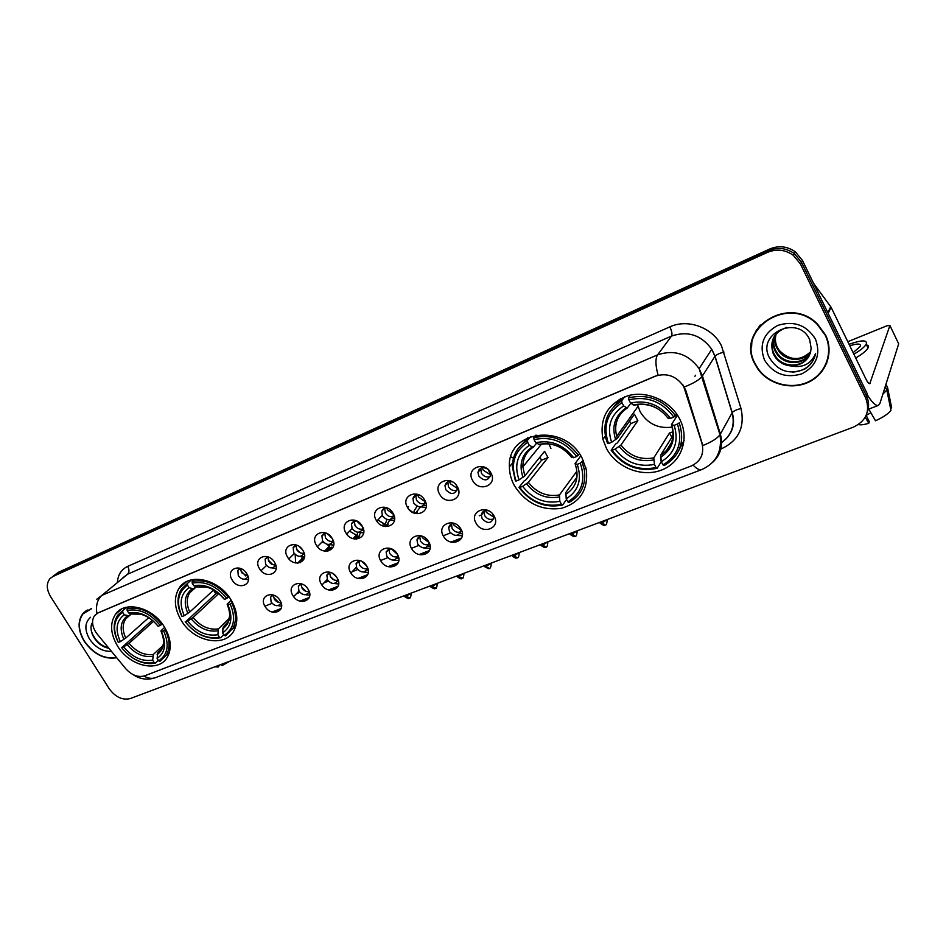 <?xml version="1.0" encoding="UTF-8"?>
<svg xmlns="http://www.w3.org/2000/svg" width="946" height="946" viewBox="0 0 946 946"><rect width="100%" height="100%" fill="white"/><g stroke="black" fill="none" stroke-linecap="round" stroke-linejoin="round"><path stroke-width="1.42" d="M181.183 620.328C193.824 642.322 226.141 648.306 234.431 629.681C238.439 620.801 237.363 610.95 231.179 600.131C219.034 578.751 188.266 572.164 178.9 588.507C173.579 597.848 174.336 608.455 181.183 620.328M295.625 562.941L295.187 554.522M514.423 485.688C525.81 503.296 541.408 510.864 561.191 508.38C580.075 502.787 588.447 489.898 586.319 469.724L582.192 458.302C564.833 422.566 507.174 430.312 509.397 466.792C509.445 473.307 511.112 479.598 514.423 485.688M606.492 448.487C616.485 467.513 641.743 477.659 661.254 470.174C680.895 462.984 689.989 439.311 679.949 419.504L679.666 418.924C670.347 400.69 646.922 390.284 627.943 395.735C607.604 403.54 599.267 418.097 602.933 439.382L606.492 448.487M117.541 646.047C129.578 666.398 158.833 673.114 167.395 657.044C171.983 648.365 171.001 638.373 164.462 627.08C152.838 607.19 124.777 600.083 115.459 614.297C109.724 623.296 110.422 633.879 117.541 646.047M280.028 600.544C286.898 611.353 271.195 617.431 265.057 606.445C258.14 595.755 273.796 589.453 280.028 600.544M271.159 602.141C274.778 606.327 277.958 606.788 280.69 603.489L280.974 602.531C278.278 602.803 276.043 601.644 274.245 599.019L273.382 595.069L270.603 597.151L271.159 602.141M308.207 589.417C315.136 600.379 299.007 606.623 292.858 595.472C285.881 584.628 301.951 578.16 308.207 589.417M301.549 583.895L298.368 586.248L298.96 591.144C302.732 595.46 305.996 595.85 308.763 592.314L309.046 591.12M337.143 577.994C344.108 589.122 327.564 595.531 321.38 584.214C314.356 573.205 330.864 566.559 337.143 577.994M330.509 572.448L326.855 575.073L327.482 579.851C331.431 584.321 334.801 584.64 337.58 580.797L337.828 579.354M366.847 566.276C373.859 577.568 356.867 584.143 350.659 572.661C343.599 561.486 360.544 554.663 366.847 566.276M360.272 560.706L356.098 563.639L356.772 568.262C360.923 572.886 364.387 573.11 367.166 568.948L367.344 567.222M397.367 554.226C404.415 565.696 386.961 572.46 380.741 560.789C373.623 549.437 391.029 542.436 397.367 554.226M390.911 548.668L386.122 551.932L386.855 556.366C391.23 561.144 394.789 561.274 397.557 556.745L397.616 554.687M428.715 541.845C435.81 553.505 417.872 560.446 411.628 548.597C404.474 537.068 422.365 529.866 428.715 541.845M422.472 536.335C419.539 536.145 417.706 537.352 416.973 539.953L417.754 544.139C422.389 549.094 426.055 549.106 428.763 544.163L428.633 541.703M460.95 529.133C468.081 540.97 449.646 548.101 443.39 536.063C436.189 524.356 454.577 516.954 460.95 529.133M455.038 523.717C451.549 523.256 449.433 524.569 448.688 527.691L449.504 531.581C454.435 536.725 458.219 536.583 460.832 531.167L460.395 528.235M494.096 516.043C501.274 528.081 482.318 535.412 476.039 523.173C468.79 511.278 487.71 503.662 494.096 516.043M488.763 510.887C484.577 509.918 482.082 511.337 481.313 515.144L482.153 518.668C487.438 524.001 491.317 523.694 493.788 517.758L492.819 514.163M246.835 573.82C253.765 584.663 238.309 590.919 232.125 579.91C225.148 569.173 240.556 562.693 246.835 573.82M240.568 568.487L237.836 570.332L238.297 575.665C241.715 579.732 244.813 580.265 247.58 577.273L247.958 576.244M274.553 562.362C281.53 573.359 265.672 579.792 259.452 568.605C252.44 557.714 268.238 551.057 274.553 562.362M268.297 556.993L265.152 559.062L265.637 564.336C269.196 568.522 272.377 569.007 275.191 565.779L275.57 564.526M303.004 550.596C310.028 561.758 293.745 568.357 287.513 557.005C280.442 545.96 296.666 539.125 303.004 550.596M296.784 545.215L293.165 547.521L293.698 552.712C297.411 557.04 300.686 557.454 303.536 553.966L303.903 552.44M332.223 538.522C339.283 549.851 322.574 556.626 316.307 545.097C309.2 533.887 325.862 526.863 332.223 538.522M326.086 533.13L321.924 535.708L322.503 540.781C326.382 545.251 329.764 545.594 332.637 541.81L332.945 539.977M362.235 526.118C369.33 537.624 352.172 544.577 345.881 532.87C338.727 521.494 355.838 514.281 362.235 526.118M356.24 520.749L351.451 523.599L352.078 528.53C356.169 533.154 359.657 533.402 362.531 529.275L362.744 527.099M393.063 513.359C400.205 525.054 382.574 532.208 376.26 520.312C369.058 508.747 386.654 501.333 393.063 513.359M387.292 508.061C384.514 507.766 382.669 508.818 381.77 511.218L382.468 515.937C386.796 520.738 390.379 520.879 393.24 516.362L393.288 513.773M424.766 500.257C431.944 512.141 413.816 519.484 407.49 507.399C400.241 495.657 418.321 488.041 424.766 500.257M419.35 495.101C416.039 494.498 413.899 495.645 412.941 498.542L413.698 503.012C418.298 507.99 421.999 507.99 424.801 503.036L424.565 499.926M457.356 486.788C464.581 498.849 445.944 506.417 439.594 494.131C432.298 482.2 450.887 474.36 457.356 486.788M452.543 481.916C448.558 480.781 446.039 482.011 444.987 485.582L445.791 489.709C450.722 494.888 454.529 494.734 457.249 489.271L456.504 485.475M490.879 472.917C498.152 485.192 478.972 492.961 472.61 480.473C465.266 468.353 484.399 460.288 490.879 472.917M487.71 469.145C482.673 466.437 479.421 467.501 477.967 472.314L478.806 476.027C484.115 481.419 488.041 481.088 490.584 475.034L488.361 469.713M454.742 535.341L462.287 535.743M423.453 547.923L430.099 548.325M392.909 560.127L398.786 560.552M363.087 571.975L368.301 572.425M334.009 583.505L338.633 583.978M305.641 594.715L309.732 595.211M277.958 605.641L281.577 606.138M418.629 506.689L426.078 507.434M387.884 519.673L394.435 520.359M357.872 532.255L363.642 532.917M328.569 544.482L333.69 545.133M299.988 556.354L304.517 557.005M272.105 567.919L276.114 568.558M244.896 579.177L248.431 579.792M308.987 591.534C306.185 591.924 303.843 590.753 301.975 588.034L301.147 583.966M337.734 580.241C334.813 580.749 332.377 579.579 330.438 576.753L329.634 572.59M367.249 568.641C364.21 569.279 361.679 568.12 359.646 565.164L358.865 560.919M398.325 556.354L397.58 556.709C394.399 557.501 391.75 556.354 389.634 553.28L388.889 548.94M429.65 543.938C426.197 545.676 423.134 544.719 420.45 541.065L419.728 536.654M461.849 531.12C458.266 533.272 455.026 532.397 452.105 528.507L451.419 524.025M493.623 518.881C490.063 520.182 487.072 519.094 484.648 515.605L483.985 511.065M247.935 576.173L241.514 572.661L240.639 568.511M275.511 564.857C272.815 565.14 270.568 563.97 268.782 561.333L267.954 557.04M303.772 553.244C300.97 553.623 298.629 552.452 296.772 549.721L295.98 545.31M332.637 541.81L333.288 541.147M332.791 541.313C329.87 541.81 327.446 540.639 325.507 537.801L324.75 533.284M362.602 529.051C359.551 529.677 357.02 528.518 355.01 525.55L354.289 520.939M394.175 515.984C390.816 517.509 387.86 516.504 385.306 512.98L384.62 508.262M425.842 502.823C422.342 504.738 419.208 503.816 416.441 500.056L415.791 495.243M457.048 490.146C453.607 491.246 450.745 490.123 448.439 486.776L447.836 481.881M490.335 476.417C486.752 477.706 483.761 476.607 481.348 473.118L480.781 468.14M97.367 634.293L95.641 631.904C91.928 625.554 91.596 620.103 94.624 615.539L98.218 612.783L654.975 376.26C666.8 372.523 676.378 375.94 683.71 386.524L701.967 443.355C704.392 453.926 700.75 461.494 691.041 466.071L144.632 675.834C138.081 677.667 131.79 675.29 125.759 668.704L97.367 634.293M300.757 560.446L302.401 556.981M264.915 606.185L272.07 603.359M296.465 593.733L299.882 592.385M323.981 582.866L328.416 581.116M352.184 571.727L357.718 569.539M381.084 560.316L387.801 557.667M411.475 548.313L418.711 545.464M443.236 535.779L450.462 532.917M513.453 458.207L511.479 457.06M417.139 506.181L414.171 510.781L413.78 512.945L414.171 510.781L417.139 506.181M386.855 519.46L384.856 525.609L386.855 519.46M413.071 512.626L408.838 509.326L412.397 512.271M357.825 532.255L356.677 536.95L357.825 532.255M384.892 524.557L377.856 519.922L384.147 523.765L382.302 525.716M329.728 544.872L329.196 548.136L329.728 544.872M356.784 535.495L349.547 531.144L356.429 535.14L353.035 538.641M302.578 557.005L302.389 559.062L302.578 557.005M329.374 546.22L326.985 544.269L329.374 546.22M324.242 542.827L321.936 542.141L324.242 542.827M620.269 401.021L619.169 399.425M91.514 608.467L82.834 613.599C77.43 621.215 77.903 630.462 84.265 641.341C93.583 654.23 104.403 659.693 116.701 657.718M754.955 364.139L757.923 369.07C768.802 384.525 791.814 390.45 809.007 381.971C826.307 373.67 834.1 352.267 825.539 334.967L817.356 323.91C787.923 294.04 735.054 329.728 754.955 364.139M823.73 368.242L826.816 362.957M83.792 612.807L84.206 612.157M751.55 347.631L751.893 341.175M96.752 599.267L101.849 595.401C97.355 599.445 95.7 605.452 96.882 613.434L658.073 375.054C655.389 365.298 655.235 358.558 657.612 354.845C674.38 349.299 688.215 353.899 699.141 368.633L702.452 375.94L720.379 434.143C723.335 445.27 720.793 454.636 712.776 462.239M867.186 412.456C869.279 406.922 869.043 401.388 866.465 395.866L867.21 393.666L802.445 260.446L801.439 262.184L794.321 253.563C786.256 247.947 777.707 246.977 768.684 250.655L55.684 574.388L52.846 576.41L55.684 574.388L768.684 250.655C777.707 246.977 786.256 247.947 794.321 253.563L801.439 262.184L866.465 395.866L801.439 262.184L800.422 263.946L793.28 255.278C785.18 249.638 776.607 248.668 767.549 252.357L52.905 576.516L50.055 578.538C46.236 583.339 46.413 589.37 50.611 596.63L109.216 688.747C115.436 697.143 122.448 700.418 130.252 698.562L853.375 427.154C866.3 420.864 870.415 411.167 865.708 398.077L800.422 263.946M682.586 384.301L685.791 390.308L702.819 445.554C711.569 442.019 717.293 438.412 720.001 434.746L732.109 412.811L714.94 356.323L711.759 349.251C701.223 334.99 687.825 330.592 671.542 336.055L127.544 574.234L122.519 578.065M756.493 329.918L754.068 335.463M86.181 610.631L85.365 611.577M802.445 260.446L795.361 251.849C787.32 246.256 778.806 245.298 769.808 248.964L58.451 572.271L55.093 574.683M479.244 515.783L480.308 515.357M87.269 610.004L86.37 610.868M91.419 608.775L83.047 613.812C77.702 621.345 78.175 630.497 84.466 641.258C93.666 653.993 104.344 659.397 116.5 657.482M90.579 617.277C84.679 622.515 84.36 629.8 89.586 639.129C95.664 647.726 102.937 651.782 111.403 651.297M91.797 623.319C90.378 627.458 90.946 631.928 93.5 636.729C97.426 643.256 102.558 647.099 108.908 648.282M108.613 647.915C100.406 645.728 94.671 640.17 91.407 631.242M217.213 665.913L218.195 667.025L219.626 665.014M214.754 666.835L218.195 667.025M230.162 661.053L222.109 665.558L221.128 664.447M760.229 325.034L756.824 330.13M825.172 335.12L817.096 324.206C787.994 294.608 735.598 329.906 755.31 363.997L758.266 368.905C769.051 384.194 791.814 390.036 808.83 381.628C825.941 373.41 833.627 352.231 825.172 335.12M804.928 356.465C799.677 358.83 794.202 359.125 788.515 357.352M810.639 352.042C803.804 361.975 786.303 361.928 778.783 351.155L776.761 347.773C774.75 343.457 774.455 338.928 775.874 334.163M810.746 351.605C800.422 361.289 789.91 360.875 779.197 350.363L777.174 346.993C775.247 342.842 774.904 338.455 776.158 333.82M810.095 353.769C804.147 364.943 785.062 365.842 777.115 354.324L775.07 350.919C772.799 345.952 772.705 340.844 774.798 335.582M810.249 353.343C804.065 364.198 785.369 364.86 777.529 353.52L775.495 350.126C773.296 345.325 773.142 340.359 775.058 335.227M790.56 365.889C802.622 365.487 809.492 359.657 811.171 348.4L809.67 339.638C798.566 314.297 756.611 333.181 769.133 357.21C777.659 371.329 789.591 375.243 804.928 368.964C810.722 365.227 814.281 360.083 815.594 353.52C811.065 364.092 802.728 368.219 790.56 365.889C784.447 365.322 779.398 362.531 775.424 357.529L773.367 354.111C769.181 341.317 773.651 332.413 786.788 327.411M809.575 355.022C804.372 367.166 784.128 368.798 775.838 356.725L773.804 353.307C771.333 347.809 771.428 342.286 774.088 336.717M764.557 360.178C773.308 373.942 785.7 378.518 801.735 373.895C816.422 366.173 821.01 354.584 815.487 339.117C806.524 325.01 793.942 320.434 777.73 325.412C763.256 333.477 758.869 345.065 764.557 360.178M826.426 362.826L828.542 357.056M814.08 358.475C810.024 366.835 802.87 371.376 792.618 372.097M165.739 629.279L163.575 630.805C169.63 644.474 167.986 654.49 158.632 660.876L157.107 658.428C165.302 652.681 166.756 643.753 161.482 631.656L160.986 630.816L164.639 627.364M161.435 649.311L157.828 652.693L157.107 658.428M158.325 660.379L155.522 663.016L154.186 662.602C142.219 664.494 131.376 659.528 121.656 647.679L123.666 646.875C132.345 657.328 142.018 661.751 152.661 660.154L153.394 654.431L163.256 645.219M153.583 621.297L129.07 643.315L123.666 646.875M121.656 647.679L152.33 620.221M167.087 654.549L169.121 653.237M161.813 624.443C151.372 611.648 139.819 606.433 127.154 608.798L127.131 610.477C139.216 608.278 150.248 613.268 160.229 625.424L162.345 623.97M129.484 606.8L127.154 608.798M158.632 660.876L159.969 661.301L166.319 655.164C170.256 647.951 169.866 639.496 165.16 629.823M130.312 656.323C138.908 662.531 147.316 664.766 155.522 663.016M160.229 625.424L158.148 626.276C149.243 615.574 139.429 611.128 128.68 612.961L127.131 610.477M161.482 631.656L163.575 630.805M152.661 660.154L154.186 662.602M128.68 612.961L131.79 614.037L140.623 614.191M131.79 614.037C141.202 612.559 149.811 616.449 157.627 625.708L158.148 626.276M126.457 607.273L125.759 608.077M122.755 610.655L117.742 615.184C112.846 622.693 112.988 631.692 118.167 642.157L118.345 642.429C112.184 629.055 113.638 619.027 122.72 612.334L122.755 610.655L126.776 607.202M122.72 612.334L124.269 614.805C116.287 620.812 114.986 629.74 120.355 641.613L118.345 642.429M131.163 613.812L128.822 615.799L124.269 614.805M120.355 641.613L125.771 638.053L148.735 617.632M232.444 602.354L230.15 604.021C236.181 618.211 234.194 628.676 224.155 635.405L222.606 632.874C231.403 626.808 233.177 617.49 227.915 604.92L227.206 604.092L231.202 600.166M227.619 622.681L223.185 627.021L222.606 632.874M223.741 634.742L220.737 637.71L219.425 637.249C206.736 639.33 195.42 634.258 185.475 621.995L187.615 621.132C196.508 631.952 206.595 636.481 217.876 634.719L218.467 628.865L229.417 618.187M218.786 593.509L193.09 617.513L187.615 621.132M185.475 621.995L215.818 593.769L213.477 590.127M232.633 628.924L235.613 626.808M228.376 597.434C217.663 584.19 205.601 578.857 192.18 581.435L192.192 583.162C204.998 580.749 216.528 585.846 226.756 598.44L228.991 596.843M194.557 579.319L192.18 581.435M224.155 635.405L225.467 635.878L233.189 627.884C236.63 620.529 236.157 612.239 231.758 603.016M185.215 621.747C195.609 634.624 207.458 639.945 220.737 637.71M226.756 598.44L224.533 599.35C215.404 588.258 205.152 583.717 193.776 585.74L192.192 583.162M227.915 604.92L230.15 604.021M217.876 634.719L219.425 637.249M193.776 585.74L196.839 586.91L207.162 587.23M223.764 598.771L224.533 599.35M298.002 563.106L299.551 561.203M190.832 580.004L189.212 581.873M187.485 583.41L181.265 589.37C176.736 597.151 176.937 606.126 181.857 616.307L182.117 616.556C175.944 602.673 177.742 592.208 187.497 585.136L187.485 583.41L191.518 579.827M187.497 585.136L189.07 587.703C180.497 594.041 178.889 603.371 184.257 615.68L182.117 616.556M196.059 586.603L193.528 588.826L189.07 587.703M184.257 615.68L189.744 612.062L213.678 589.937M215.818 593.769L218.006 592.87M583.233 460.371L580.265 463.138C586 480.213 581.861 493.114 567.848 501.853L566.216 498.838C578.526 490.974 582.204 479.48 577.237 464.356L575.026 463.611L580.785 455.866M576.374 477.967L565.874 492.417L566.216 498.838M566.571 499.5L562.598 505.022L561.439 504.336C544.719 507.541 530.812 501.924 519.732 487.497L522.618 486.327C532.551 499.062 544.943 504.064 559.807 501.333L559.488 494.924L576.824 471.285M527.679 442.302L527.442 440.398C517.604 446.323 512.578 455.121 512.342 466.78L515.404 480.935L516.173 481.029C510.201 464.415 514.033 451.514 527.679 442.302L529.346 445.365C517.332 453.607 513.903 465.101 519.07 479.859L524.782 475.909L544.6 451.301L547.994 457.557L528.329 482.377L522.618 486.327M528.885 438.684L526.733 440.812M519.732 487.497L518.964 487.391L524.072 480.994L525.763 480L541.585 460.182L539.799 457.261M578.444 455.345C566.477 439.689 551.601 433.812 533.816 437.714L534.064 439.63C551.033 435.964 565.235 441.581 576.693 456.48L579.508 453.938M536.051 435.054L533.816 437.714M567.848 501.853L569.007 502.539C581.27 495.42 586.378 484.411 584.297 469.523L582.027 462.003M518.964 487.391C530.529 502.551 545.073 508.428 562.598 505.022M576.693 456.48L573.654 457.71C563.438 444.608 550.785 439.606 535.732 442.693L534.064 439.63M577.237 464.356L580.265 463.138M559.807 501.333L561.439 504.336M535.732 442.693L539.48 444.62C547.332 442.799 555.018 444.194 562.563 448.794M571.384 457.143L573.654 457.71M527.762 437.679L522.133 444.171M527.442 440.398L530.777 436.461M519.07 479.859L516.173 481.029M536.583 443.236L533.166 447.257L529.346 445.365M548.976 443.981L550.915 448.463M541.585 460.182L547.994 457.557M637.521 404.51L640.075 411.616C647.502 423.749 658.203 428.916 672.157 427.119M662.98 464.888L664.068 465.633C680.091 455.901 685.152 441.652 679.24 422.874L677.454 424.033C683.036 441.924 678.211 455.546 662.98 464.888L661.325 461.731C674.711 453.335 679.003 441.203 674.179 425.345L671.412 424.707L677.478 415.176M673.008 435.408L660.686 455.168L661.325 461.731M660.947 459.555L661.171 461.814L657.163 468.317L656.063 467.572C638.124 471.108 623.461 465.361 612.097 450.331L615.207 449.078C625.401 462.334 638.479 467.454 654.419 464.427L653.792 457.876L669.543 432.937L672.973 431.837M621.96 402.724L621.652 400.773C607.675 409.63 602.436 422.283 605.948 438.719L607.568 443.532L608.503 443.568C602.637 426.173 607.119 412.562 621.96 402.724L623.651 405.917C610.572 414.726 606.563 426.859 611.624 442.302L617.371 438.282L634.435 414.171L637.864 420.71L620.954 445.046L615.207 449.078M623.58 398.171L618.921 402.452M612.097 450.331L611.163 450.272L615.586 443.993L617.324 442.965L630.97 423.536L629.516 421.136M679.015 450.036L684.1 440.446M675.633 415.909C663.335 399.555 647.643 393.548 628.534 397.876L628.854 399.827C647.076 395.771 662.07 401.518 673.836 417.068L676.768 414.123M630.568 395.097L628.534 397.876M611.163 450.272C623.024 466.071 638.361 472.089 657.163 468.317M673.836 417.068L670.56 418.392C660.048 404.722 646.709 399.602 630.533 403.043L628.854 399.827M674.179 425.345L677.454 424.033M654.419 464.427L656.063 467.572M630.533 403.043L634.092 405.184C647.643 402.558 658.877 406.78 667.77 417.848L670.56 418.392M671.577 442.373L666.422 450.698M620.552 398.656L613.611 406.957M621.652 400.773L624.561 396.859M611.624 442.302L608.503 443.568M630.828 403.244L627.233 408.045L623.651 405.917M630.97 423.536L637.864 420.71M669.543 432.937L671.826 437.312M240.686 570.615L245.818 576.019M268.12 559.878L272.673 564.585M275.239 565.732L275.96 565.933M296.405 549.011L300.071 552.748M303.382 554.285L304.458 554.522M299.515 546.741L302.424 549.697M327.623 533.899L332.176 538.44M325.767 538.215L327.86 540.296M332.283 542.519L333.702 542.779M356.725 520.974L362.507 526.615M361.94 530.446L363.725 530.694M386.772 508.002L387.576 509.918L393.37 514.293M392.401 518.03L394.565 518.254M417.718 494.888L418.57 497.017L424.896 501.546M414.088 496.378L414.301 497.088M423.678 505.27L426.244 505.424M449.539 481.443L450.426 483.773L457.296 488.408M445.98 483.3L446.252 484.186M482.271 467.667L483.181 470.15L490.596 474.88M478.771 469.902L479.137 470.966M304.234 558.365L301.75 559.464L298.085 563.095M300.284 562.622L304.056 558.873M273.512 597.316L278.715 602.425M329.362 546.256L324.561 551.104M327.872 551.163L331.833 547.143L328.853 548.361L325.98 551.282M301.443 586.922L306.019 591.333M308.715 592.444L309.508 592.622M359.61 534.525L360.438 532.988M356.429 539.125L359.693 535.732L356.642 536.985L354.667 539.019M330.26 576.421L333.867 579.827M337.355 581.317L338.491 581.518M333.075 573.737L336.398 576.871M387.718 523.327L389.681 520.3M385.838 526.615L388.262 524.025L384.171 526.343M361.703 561.345L366.599 565.862M360.237 566.039L362.034 567.695M366.764 569.894L368.242 570.095M416.547 511.904L420.201 507.316M416.098 513.631L417.576 512.023L414.525 513.229M391.289 548.822L397.426 554.332M396.942 558.164L398.774 558.329M421.845 536.287L422.531 537.836L428.775 542.318M418.215 537.635L418.439 538.286M427.935 546.102L430.134 546.22M453.3 523.576L454.045 525.314L460.832 529.914M449.752 525.267L450.048 526.082M459.78 533.71L462.369 533.733M485.665 510.544L486.433 512.436L493.788 517.143M482.188 512.602L482.578 513.595M866.997 394.305C871.964 402.44 875.771 406.141 878.42 405.408L879.934 403.41L898.676 343.847L889.914 325.483L869.776 383.686C868.842 383.816 867.565 382.29 865.945 379.086L831.073 307.225L828.176 313.386M889.914 325.483L886.958 325.767L847.805 341.707M813.536 283.256L831.073 307.225M870.864 412.716L866.193 415.389M865.247 417.198L868.771 423.3L869.279 421.727L866.169 415.341M855.704 357.99C862.314 354.088 866.43 350.741 868.05 347.974L868.345 345.846L866.489 344.734M853.871 354.206C860.493 350.304 864.609 346.969 866.24 344.214C867.565 339.791 861.841 339.827 849.07 344.309M882.831 394.21L886.816 390.036L890.943 410.363C888.282 413.828 883.138 417.304 875.499 420.781L868.771 409.074M885.196 386.689L886.816 390.036M890.517 408.282L891.676 407.844L887.573 387.6L885.964 384.265M887.573 387.6L887.1 386.63M858.4 424.565C860.564 425.144 864.017 424.73 868.771 423.3M853.115 352.645L860.233 346.484C861.298 343.516 857.821 343.28 849.792 345.787M694.896 376.295L695.582 375.243M669.863 326.867C671.849 331.124 672.417 334.175 671.542 336.055L657.612 354.845L101.849 595.401L127.544 574.234C129.377 572.271 129.425 569.646 127.686 566.37L669.863 326.867C687.766 318.435 712.716 327.517 721.526 345.952L741.014 408.518C745.07 427.332 738.459 440.812 721.183 448.936M693.111 465.136C696.67 468.885 699.638 470.328 702.027 469.464L155.641 677.608C151.963 678.968 148.084 678.448 143.993 676.059M684.348 386.985C693.3 383.414 699.2 379.925 702.062 376.496L715.046 356.181C716.595 354.584 719.587 353.225 723.986 352.089M720.84 449.066L719.752 449.492M117.399 582.263C117.99 574.66 121.419 569.362 127.686 566.37M767.549 252.357L769.808 248.964M52.905 576.516L58.451 572.271M865.708 398.077L866.465 395.866M721.656 442.492C731.696 435.113 735.184 425.215 732.109 412.811L732.204 412.657C733.706 410.942 736.638 409.559 741.014 408.518M272.779 612.216L280.844 609.058M300.674 601.313L308.964 598.073M329.314 590.127L337.817 586.804M358.723 578.645L367.45 575.227M388.912 566.843L397.888 563.343M419.941 554.734L429.153 551.128M451.821 542.271L461.293 538.57M157.828 652.693L161.92 648.578L163.623 643.067M129.07 643.315C136.378 651.924 144.49 655.637 153.394 654.431M157.119 654.585C164.178 649.453 165.455 641.625 160.962 631.077M127.213 644.664C134.864 653.733 143.354 657.612 152.684 656.323M127.391 615.881C120.497 621.191 119.338 629.043 123.914 639.401M128.774 615.822L125.759 618.814C122.306 624.159 122.318 630.58 125.771 638.053M223.185 627.021L228.246 621.581L229.76 615.539M193.09 617.513C200.576 626.418 209.031 630.202 218.467 628.865M223.812 598.842C215.794 589.252 206.807 585.267 196.839 586.91M222.535 628.936C230.115 623.532 231.664 615.349 227.194 604.399M191.234 618.873C199.074 628.25 207.931 632.224 217.817 630.793M192.144 588.861C184.742 594.478 183.323 602.661 187.887 613.422M193.457 588.861L189.59 592.906C186.421 598.428 186.48 604.813 189.744 612.062M528.329 482.377C536.713 492.854 547.095 497.04 559.488 494.924M571.691 457.568C562.693 446.252 551.613 441.865 538.451 444.419M565.613 494.462C576.232 487.462 579.449 477.375 575.263 464.202M526.567 483.808C535.33 494.841 546.22 499.228 559.216 496.969M532.078 447.08C521.684 454.352 518.668 464.439 523.02 477.34M530.86 448.865C525.468 453.489 522.807 459.484 522.89 466.851L524.782 475.909M660.686 455.168C671.447 448.191 675.089 438.235 671.613 425.31M620.954 445.046C629.563 455.96 640.513 460.241 653.792 457.876M668.195 418.392C658.936 406.579 647.241 402.097 633.122 404.935M660.545 457.249C672.109 449.776 675.858 439.133 671.79 425.322M619.228 446.488C628.239 457.982 639.709 462.476 653.651 459.945M626.24 407.797C614.935 415.578 611.4 426.22 615.645 439.724M624.088 410.268C616.532 417.281 614.084 425.972 616.721 436.319L617.371 438.282M409.571 597.718L404.155 595.755M410.824 593.248L406.224 596.276M435.633 587.986L430.182 585.988M436.946 583.446L432.322 586.496M462.298 578.018L456.812 575.996M463.67 573.418L459.023 576.481M484.518 566.595C488.183 568.664 489.721 569.196 489.106 568.203L484.056 565.767M491.021 563.154L486.35 566.24M512.389 556.13C517.45 559.89 516.28 557.123 517.06 557.762L514.328 555.763L511.94 555.302M519.023 552.641L514.328 555.763M540.935 545.416C544.104 547.557 545.676 548.112 545.665 547.084L542.969 545.026L540.485 544.589M547.687 541.881L542.969 545.026M570.166 534.431C573.359 536.619 574.955 537.174 574.967 536.134L572.306 534.029L569.729 533.615M577.048 530.86L572.306 534.029M600.119 523.185C603.323 525.408 604.943 525.988 604.991 524.924L602.365 522.771L599.681 522.369M607.131 519.579L602.365 522.771M870.143 383.225L869.173 383.591M827.856 312.724L830.73 306.646M338.148 580.194L337.58 580.797M367.781 568.286L367.166 568.948M398.207 556.012L397.557 556.745M429.449 543.371L428.763 544.163M461.542 530.328L460.832 531.167M275.783 565.211L275.191 565.779M304.186 553.327L303.536 553.966M363.288 528.495L362.531 529.275M394.033 515.523L393.24 516.362M425.617 502.137L424.801 503.036M301.313 559.453L297.623 563.118M480.521 469.405L477.967 472.314M447.647 482.661L444.987 485.582M415.696 495.609L412.941 498.542M384.62 508.274L381.77 511.218M353.993 521.033L351.451 523.599M324.194 533.461L321.924 535.708M295.199 545.558L293.165 547.521M266.973 557.336L265.152 559.062M239.48 568.818L237.836 570.332M483.808 512.093L481.313 515.144M451.301 524.628L448.688 527.691M419.681 536.879L416.973 539.953M388.806 548.976L386.122 551.932M358.51 561.049L356.098 563.639M329.031 572.803L326.855 575.073M300.331 584.238L298.368 586.248M272.377 595.377L270.603 597.151M121.62 609.023L115.459 614.297M605.345 436.082L602.933 439.382M512.531 463.067L509.397 466.792M186.788 581.518L178.9 588.507M725.795 439.11C733.067 431.672 735.208 422.85 732.204 412.657L715.046 356.181L711.759 349.251L699.141 368.633L720.001 434.746C722.318 451.23 716.323 462.807 702.027 469.464M155.641 677.608C147.623 680.34 140.103 679.334 133.079 674.604M793.28 255.278L795.361 251.849M272.081 612.027L281.092 608.503M299.977 601.124L309.224 597.505M328.593 589.937L338.089 586.224M357.99 578.455L367.734 574.648M388.167 566.654L398.183 562.74M419.173 554.545L429.472 550.513M451.041 542.082L461.624 537.955M85.53 611.376L82.834 613.599M779.197 350.363L778.783 351.155M777.529 353.52L777.115 354.324M775.838 356.725L775.424 357.529M169.429 652.208L166.319 655.164M131.399 613.907L125.759 618.814L128.822 615.799M236.133 624.975L233.189 627.884M196.425 586.745L189.59 592.906L193.528 588.826M585.799 467.454L584.297 469.523M575.251 464.202L576.54 468.885M541.431 444.206L522.89 466.851C522.724 458.372 526.153 451.845 533.166 447.257M637.982 406.402L616.721 436.319C613.658 424.364 617.159 414.939 627.233 408.045M266.488 565.495L261.025 570.71M294.277 553.564L288.849 558.861M322.811 541.266L317.383 546.658M352.101 528.554L346.674 534.076M382.184 515.404L376.745 521.08M408.554 506.642L407.631 507.635M404.628 596.583C407.643 598.522 409.11 599.031 409.062 598.097C410.257 598.712 410.954 597.044 411.155 593.13M304.506 557.159L302.767 558.861M298.971 591.155L293.638 596.642M430.655 586.816C433.682 588.79 435.172 589.311 435.136 588.365C436.331 588.991 437.028 587.312 437.253 583.327M327.257 579.425L321.912 585.042M457.273 576.824C460.324 578.834 461.825 579.354 461.814 578.396C463.02 579.035 463.729 577.332 463.942 573.311M356.299 567.293L350.919 573.087M491.258 563.059C491.021 567.151 490.312 568.865 489.106 568.203M519.224 552.57C518.976 556.721 518.254 558.459 517.06 557.762M547.852 541.822C547.604 546.019 546.883 547.769 545.665 547.084M577.178 530.812C576.906 535.081 576.173 536.855 574.967 536.134M607.237 519.531C606.942 523.883 606.197 525.669 604.991 524.924M878.42 405.408L868.144 409.311M868.05 347.974L866.24 344.214"/></g></svg>
